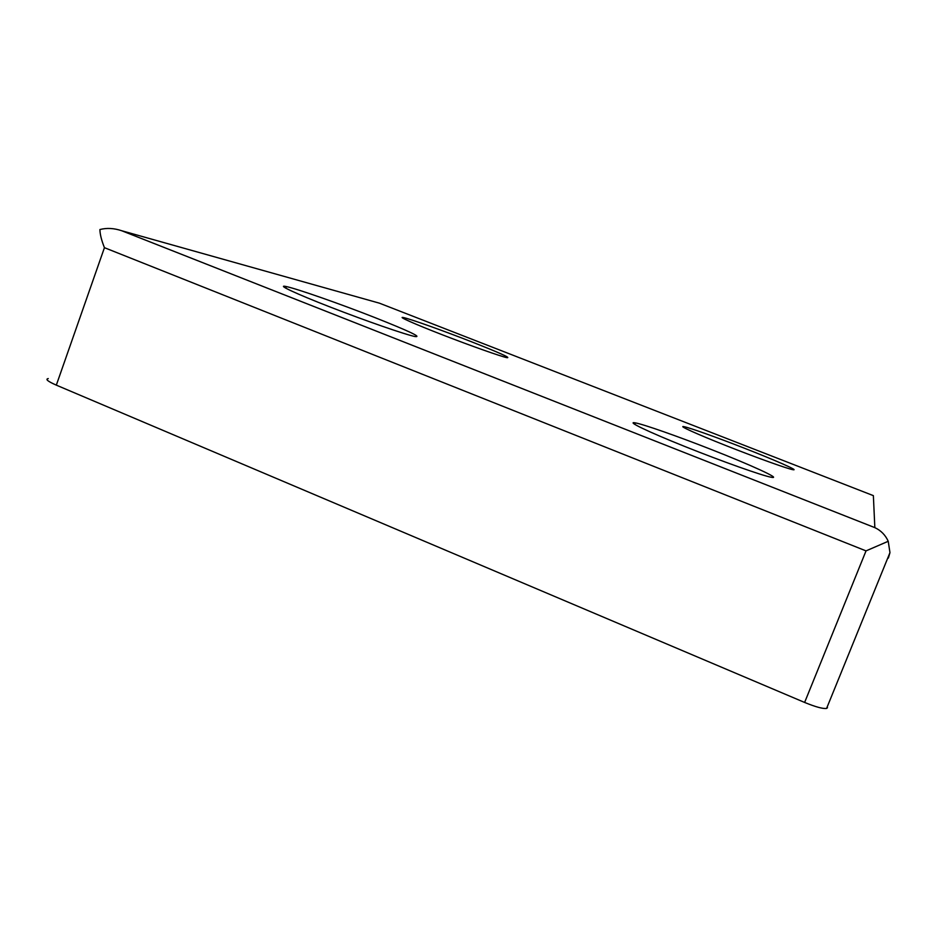 <?xml version="1.0" encoding="UTF-8"?>
<svg xmlns="http://www.w3.org/2000/svg" width="937" height="937" viewBox="0 0 937 937"><rect width="100%" height="100%" fill="white"/><g stroke="black" fill="none" stroke-linecap="round" stroke-linejoin="round"><path stroke-width="1.41" d="M48.267 378.583C45.07 379.169 47.752 381.359 56.325 385.142L804.625 702.445C815.506 706.908 822.827 708.911 826.586 708.442L827.5 707.693M470.526 341.384C498.835 352.523 511.016 357.957 507.058 357.7C501.108 356.528 470.924 345.882 442.709 334.931C414.4 323.956 396.702 316.05 403.589 317.596C410.254 318.943 442.932 330.597 470.526 341.384M710.902 449.35C750.291 464.74 782.395 479.357 771.409 477.284C762.952 475.926 721.771 461.32 684.572 446.387C647.268 431.442 625.658 420.936 635.415 422.892C643.988 424.449 677.943 436.408 710.902 449.35M374.484 317.42C408.719 330.984 422.247 337.367 415.044 336.547C405.627 334.685 366.004 320.969 330.714 307.242C295.307 293.492 275.572 284.145 286.394 286.581C297.357 288.877 340.471 304.033 374.484 317.42M743.158 447.722C774.22 459.809 799.999 471.1 792.925 469.695C787.502 468.793 756.124 457.537 726.456 445.789C696.706 434.03 677.65 425.363 683.987 426.663C689.445 427.647 716.372 437.263 743.158 447.722M888.381 558.054L889.963 552.631L888.229 541.281L866.034 550.886L104.44 247.684C101.501 240.305 99.99 234.262 99.908 229.542C106.759 227.761 114.009 228.16 121.658 230.725L379.426 303.178L873.366 495.638L874.842 527.636L121.857 230.795M888.229 541.281C885.442 535.109 881.026 530.588 875.006 527.707L874.842 527.636M866.034 550.886L804.625 702.445M104.44 247.684L56.325 385.142M403.285 318.416L403.589 317.596M121.658 230.725L875.006 527.707M826.586 708.442L889.963 552.631M683.682 427.436L683.987 426.663M285.808 288.209L286.394 286.581M634.817 424.438L635.415 422.892"/></g></svg>

